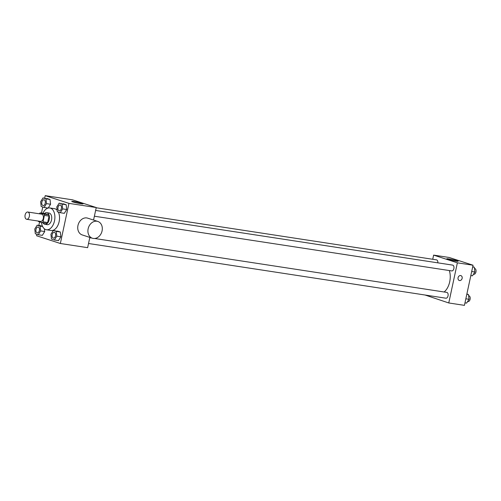 <?xml version="1.0" encoding="UTF-8"?>
<svg xmlns="http://www.w3.org/2000/svg" width="501" height="501" viewBox="0 0 501 501"><rect width="100%" height="100%" fill="white"/><g stroke="black" fill="none" stroke-linecap="round" stroke-linejoin="round"><path stroke-width="0.75" d="M29.352 216.344A3.676 2.211 98.7 0 1 26.678 219.288A3.676 2.211 98.7 0 1 25.05 215.324A3.676 2.211 98.7 0 1 27.793 212.023A3.676 2.211 98.7 0 1 29.352 216.344M27.793 212.023L41.727 214.159A3.676 2.211 98.7 0 1 43.286 218.48A3.676 2.211 98.7 0 1 40.612 221.423L26.678 219.288M40.193 212.875L44.833 213.583L48.635 214.823L43.988 214.109L40.193 212.875A5.505 3.313 98.7 0 0 39.316 213.752L39.303 213.789M48.635 214.823A5.505 3.313 98.7 0 1 49.048 216.119L47.67 222.538L43.023 221.83A5.505 3.313 98.7 0 1 42.147 222.707L38.345 221.473A5.505 3.313 98.7 0 1 38.176 221.047M43.023 221.83L44.401 215.405A5.505 3.313 98.7 0 0 43.988 214.109M47.67 222.538A5.505 3.313 98.7 0 1 46.793 223.421L42.147 222.707M49.048 216.119L44.401 215.405M43.011 222.839A5.88 3.538 -81.3 0 0 44.583 224.235A5.88 3.538 -81.3 0 0 44.921 224.316A5.88 3.538 -81.3 0 0 49.311 219.037A5.88 3.538 -81.3 0 0 46.706 212.687A5.88 3.538 -81.3 0 0 44.439 213.52M46.706 212.687L49.029 213.044A5.88 3.538 98.7 0 1 51.528 219.958A5.88 3.538 98.7 0 1 47.244 224.667L44.921 224.316M42.923 213.288A11.028 6.632 98.7 0 1 49.806 207.959A11.028 6.632 98.7 0 1 54.496 220.928A11.028 6.632 98.7 0 1 46.468 229.759A11.028 6.632 98.7 0 1 41.483 222.494M58.385 212.098A11.028 6.632 98.7 0 1 59.137 221.636A11.028 6.632 98.7 0 1 51.115 230.466L46.468 229.759M49.806 207.959L54.452 208.666A11.028 6.632 98.7 0 1 57.145 210.201M41.239 225.807L37.174 225.187L34.782 229.007L35.327 233.785L38.264 234.737L40.656 230.917L40.111 226.139L37.174 225.187M38.264 234.737L42.328 235.364L44.721 231.543L44.407 228.825L44.721 231.543L40.656 230.917M46.505 203.631L50.57 204.251L48.209 208.028L50.57 204.251L50.025 199.479L43.023 197.901L40.631 201.721L41.182 206.5L44.119 207.452L46.505 203.631L45.96 198.853L43.023 197.901M36.924 234.305L36.611 235.771L60.352 243.492L68.95 203.368L45.209 195.64L44.677 198.152M42.773 207.013L41.477 213.069M39.585 221.874L38.821 225.437M54.409 239.992L58.473 240.618L60.865 236.791L60.32 232.013L53.319 230.441L50.927 234.261L51.471 239.04L54.409 239.992L56.801 236.171L56.256 231.393L53.319 230.441M60.258 212.706L64.322 213.326L66.714 209.506L66.17 204.727L59.168 203.149L56.776 206.976L57.321 211.748L60.258 212.706L62.65 208.886L62.105 204.107L59.168 203.149M89.836 237.405L87.637 247.669L60.352 243.492M93.555 220.064L96.242 207.546L72.501 199.818L45.209 195.64M96.242 207.546L68.95 203.368M80.736 203.7A5.78 0.451 -167.9 0 1 74.799 202.473A5.78 0.451 -167.9 0 1 71.749 201.402A5.78 0.451 -167.9 0 1 77.498 202.172A5.78 0.451 -167.9 0 1 83.06 203.826A5.78 0.451 -167.9 0 1 80.736 203.7M92.378 238.232L82.208 234.925A8.824 7.014 -72 0 1 78.262 224.367A8.824 7.014 -72 0 1 87.662 218.148L97.839 221.455A8.824 7.014 -72 0 1 102.079 230.911A8.824 7.014 -72 0 1 92.378 238.232A8.824 7.014 -72 0 1 88.439 227.673A8.824 7.014 -72 0 1 97.839 221.455M449.309 270.546A14.761 8.874 98.7 0 1 449.71 281.8A14.761 8.874 98.7 0 1 444.118 291.989M94.382 216.213L451.745 270.922A2.943 1.766 -81.3 0 0 453.937 268.285A2.943 1.766 -81.3 0 0 452.635 265.11L95.616 210.451M94.664 238.489L446.786 292.396A2.943 1.766 98.7 0 1 448.038 295.853A2.943 1.766 98.7 0 1 445.896 298.208L88.533 243.499M96.192 207.758L436.496 259.856A2.943 1.766 98.7 0 1 437.824 262.837M425.067 295.02L448.764 302.961L457.369 262.831L433.628 255.109L432.732 259.28M433.628 255.109L449.303 257.508L473.044 265.229L464.44 305.36L448.764 302.961M473.044 265.229L457.369 262.831M455.797 261.121A5.78 0.451 -167.9 0 1 449.86 259.894A5.78 0.451 -167.9 0 1 446.811 258.823A5.78 0.451 -167.9 0 1 452.56 259.593A5.78 0.451 -167.9 0 1 458.114 261.246A5.78 0.451 -167.9 0 1 455.797 261.121M460.895 275.606A2.574 2.048 -72 0 1 462.129 278.362A2.574 2.048 -72 0 1 459.304 280.497A2.574 2.048 -72 0 1 458.152 277.416A2.574 2.048 -72 0 1 460.895 275.606A2.574 2.048 -72 0 1 462.135 278.362A2.574 2.048 -72 0 1 459.304 280.497M470.827 275.563L472.481 275.813L474.867 271.993L474.322 267.215L472.731 266.695M474.867 271.993L471.698 271.504M474.322 267.215L472.668 266.964M474.466 268.448L474.697 268.486A2.943 1.766 98.7 0 1 475.95 271.943A2.943 1.766 98.7 0 1 473.808 274.298L473.458 274.247M464.978 302.848L466.631 303.099L469.017 299.279L468.473 294.5L466.876 293.987M469.017 299.279L465.849 298.796M468.473 294.5L466.819 294.25M468.617 295.734L468.848 295.772A2.943 1.766 98.7 0 1 470.101 299.229A2.943 1.766 98.7 0 1 467.959 301.589L467.608 301.533M60.158 205.022L60.139 205.022A2.943 1.766 98.7 0 1 61.391 208.479A2.943 1.766 98.7 0 1 59.268 210.833A2.943 1.766 98.7 0 1 59.262 210.833L59.25 210.833A2.943 1.766 98.7 0 1 57.947 207.658A2.943 1.766 98.7 0 1 60.139 205.022A2.943 1.766 98.7 0 1 60.158 205.022A2.943 1.766 98.7 0 1 61.41 208.479A2.943 1.766 98.7 0 1 59.25 210.833M64.322 213.326L66.714 209.506L62.65 208.886M66.714 209.506L66.17 204.727L62.105 204.107M66.17 204.727L63.232 203.775M45.265 203.224A2.943 1.766 98.7 0 1 43.124 205.585A2.943 1.766 98.7 0 1 43.117 205.579A2.943 1.766 98.7 0 1 41.802 202.404A2.943 1.766 98.7 0 1 43.994 199.767A2.943 1.766 98.7 0 1 44.013 199.767A2.943 1.766 98.7 0 1 45.265 203.224M48.083 208.059L44.119 207.452M50.57 204.251L50.025 199.479L45.96 198.853M50.025 199.479L47.088 198.521M44.013 199.767L43.994 199.767A2.943 1.766 98.7 0 1 45.247 203.224A2.943 1.766 98.7 0 1 43.105 205.579L43.124 205.585M54.308 232.307L54.29 232.307A2.943 1.766 98.7 0 1 55.542 235.764A2.943 1.766 98.7 0 1 53.419 238.119A2.943 1.766 98.7 0 1 53.407 238.119L53.4 238.119A2.943 1.766 98.7 0 1 52.098 234.944A2.943 1.766 98.7 0 1 54.29 232.307A2.943 1.766 98.7 0 1 54.308 232.307A2.943 1.766 98.7 0 1 55.561 235.764A2.943 1.766 98.7 0 1 53.4 238.119M58.473 240.618L60.865 236.791L56.801 236.171M60.865 236.791L60.32 232.013L56.256 231.393M60.32 232.013L57.383 231.061M38.145 227.053L38.164 227.053A2.943 1.766 98.7 0 1 38.164 227.053A2.943 1.766 98.7 0 1 39.416 230.516A2.943 1.766 98.7 0 1 37.274 232.871A2.943 1.766 98.7 0 1 37.268 232.871A2.943 1.766 98.7 0 1 35.953 229.69A2.943 1.766 98.7 0 1 38.145 227.053A2.943 1.766 98.7 0 1 39.397 230.51A2.943 1.766 98.7 0 1 37.256 232.865L37.256 232.865M42.328 235.364L44.721 231.543M42.629 226.527L40.111 226.139M91.815 238.05L89.767 237.737"/></g></svg>
